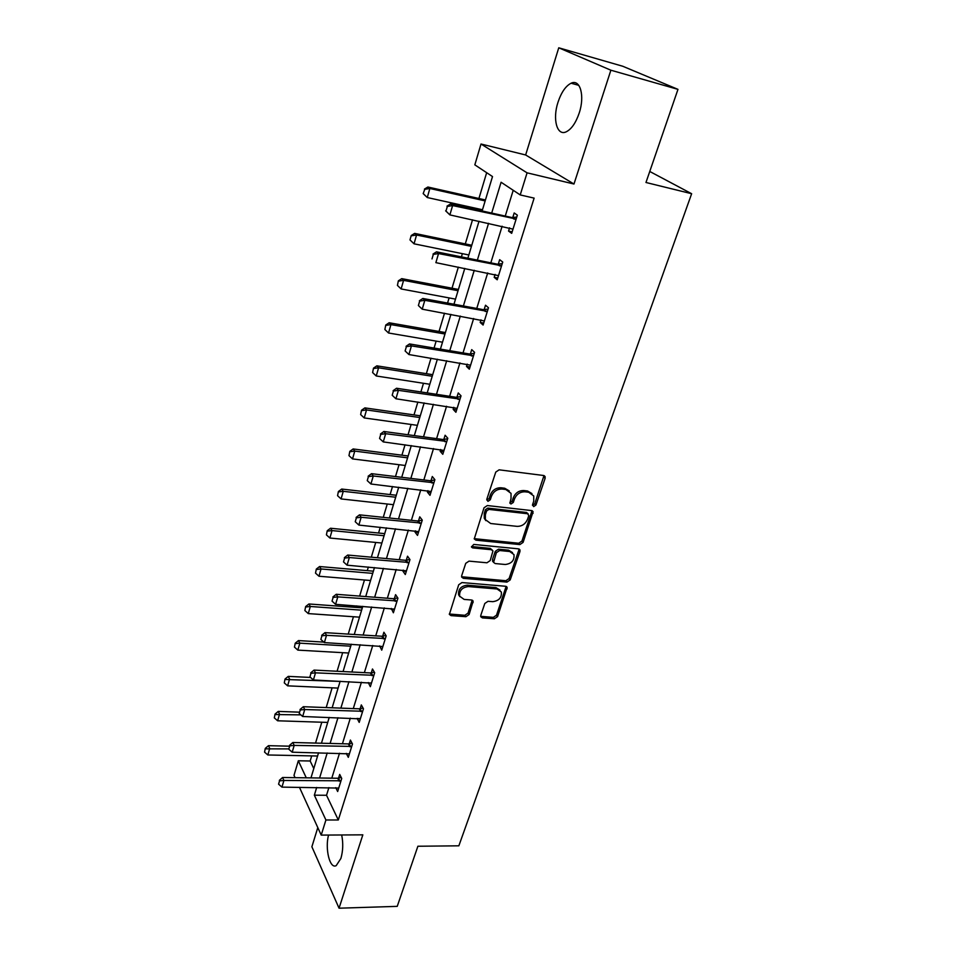 <?xml version="1.0" encoding="UTF-8"?>
<svg xmlns="http://www.w3.org/2000/svg" width="956" height="956" viewBox="0 0 956 956"><rect width="100%" height="100%" fill="white"/><g stroke="black" fill="none" stroke-linecap="round" stroke-linejoin="round"><path stroke-width="1.43" d="M533.651 506.608L535.934 505.055L545.123 478.335L545.123 476.626L543.57 475.49L499.116 469.826L495.758 472.097L486.783 499.355L487.954 501.338L490.285 499.761L491.444 496.26C493.559 491.372 497.12 488.97 502.115 489.054L505.844 489.508L511.03 493.356L511.03 498.566L509.871 503.155L510.994 503.991L513.3 502.426L514.471 498.96C516.61 494.121 520.124 491.731 525.047 491.814L528.704 492.256L533.735 495.949L533.735 501.219L532.552 504.66L533.651 506.608M532.468 505.33L534.751 503.776L543.976 475.574M486.831 500.048L489.161 498.47L490.309 494.981L491.444 496.26M509.847 502.713L512.153 501.147L513.312 497.682L514.471 498.96M328.541 835.054C324.837 848.844 329.832 869.315 336.213 865.622L340.886 858.464C343.049 850.948 343.312 843.108 341.686 834.97M579.205 113.035C585.012 95.887 580.173 78.679 571.102 83.22C565.677 85.98 561.292 92.362 557.969 102.34C552.377 119.189 556.99 136.302 566.191 131.832C571.473 129.191 575.811 122.93 579.205 113.035M480.784 615.377L480.76 616.751L482.386 617.899L494.407 618.771L497.574 616.62L507.146 587.39L505.569 586.267L461.963 582.562L458.701 584.773L449.368 614.421L451.065 615.628L465.907 616.704L469.109 614.529L473.136 601.181L471.487 599.998L464.126 599.412L459.645 596.186C459.215 590.557 462.13 587.354 468.38 586.578L497.072 588.98L501.35 592.015C501.84 597.62 498.972 600.834 492.746 601.671L488.014 601.3L484.812 603.475L480.784 615.377M328.9 787.601L326.522 795.273L338.316 819.985L325.912 819.997L321.216 835.102L299.443 787.302M677.971 89.362L610.884 70.206L558.758 47.8L622.786 66.263L677.971 89.362L645.969 182.488L691.642 193.721L458.856 845.809L417.892 846.239L397.23 906.36L339.045 908.2L362.838 834.839L321.216 835.102M558.758 47.8L525.645 154.968L573.97 184.018L610.884 70.206M573.97 184.018L527.079 172.833L520.219 194.928L501.087 182.249L491.695 213.08M338.316 819.985L534.129 198.119L520.219 194.928M519.861 544.585L523.099 542.387L533.09 511.711L531.536 510.576L487.345 505.545L484.011 507.803L474.26 538.921L475.933 540.164L519.861 544.585L518.726 543.247L521.952 541.06L532.002 510.671M519.968 551.504L510.193 579.91L506.991 582.096L463.361 578.32L461.676 577.101L461.688 575.679L465.739 563.347L469.026 561.124L486.939 562.785L490.201 560.586L492.961 550.907L491.324 549.712L472.623 547.884L471.451 547.023L473.758 544.43L518.403 548.84L519.98 549.975L519.968 551.504L518.821 550.178L509.082 578.547L510.193 579.91M317.798 827.609L311.883 846.777L339.045 908.2M691.642 193.721L649.757 171.471M513.217 190.28L505.258 216.068M502.127 226.225L490.822 262.84M487.703 272.95L476.757 308.441M473.65 318.503L463.027 352.919M459.944 362.921L449.643 396.298M446.572 406.252L436.581 438.637M433.522 448.543L423.831 479.96M420.783 489.819L411.379 520.315M408.355 530.114L399.214 559.726M396.202 569.477L387.335 598.229M384.336 607.92L375.72 635.86M372.744 645.503L364.367 672.63M361.416 682.226L353.278 708.587M350.326 718.135L342.427 743.756M339.5 753.244L331.804 778.16M509.56 227.839L508.556 231.077L511.687 233.348L517.351 215.172L514.185 212.973L512.763 217.55M495.089 274.42L494.192 277.324L497.216 279.785L502.737 262.064L499.665 259.685L498.279 264.179M480.976 319.83L480.175 322.423L483.103 325.052L488.48 307.772L485.517 305.215L484.142 309.636M467.221 364.117L466.504 366.423L469.336 369.195L474.582 352.346L471.726 349.633L470.364 353.983M453.789 407.316L453.168 409.335L455.904 412.275L461.031 395.832L458.259 392.952L456.92 397.242M440.692 449.487L440.142 451.232L442.795 454.303L447.802 438.254L445.114 435.243L443.811 439.461M427.906 490.643L427.44 492.137L429.997 495.339L434.884 479.673L432.291 476.518L431.001 480.665M415.418 530.831L415.024 532.074L417.509 535.408L422.277 520.112L419.768 516.826L418.501 520.912M403.217 570.087L402.906 571.091L405.308 574.544L409.969 559.607L407.531 556.189L406.276 560.216M391.303 608.434L393.382 612.784L397.935 598.181L395.581 594.656L394.35 598.623M379.651 645.909L381.731 650.152L386.188 635.883L383.894 632.239L382.687 636.158M368.263 682.548L370.342 686.683L374.692 672.737L372.481 668.985L371.286 672.845M357.138 718.362L359.205 722.401L363.459 708.766L361.32 704.919L360.137 708.719M346.275 753.4L348.319 757.343L352.477 743.995L350.398 740.052L349.239 743.804M335.771 787.66L337.659 791.52L341.734 778.459L339.715 774.432L338.567 778.124M486.664 172.689L478.92 198.501M475.98 208.312L475.61 209.519M472.527 219.808L465.297 243.911M462.369 253.663L461.401 256.889M458.342 267.118L452.009 288.21M449.093 297.925L447.551 303.04M444.504 313.221L439.031 331.457M436.139 341.113L434.06 348.044M431.013 358.177L426.364 373.677M423.484 383.284L420.891 391.948M417.868 402.01L413.996 414.916M411.128 424.476L408.045 434.765M405.033 444.779L401.914 455.199M399.058 464.712L395.497 476.554M392.51 486.52L390.108 494.551M387.264 504.015L383.26 517.351M380.297 527.258L378.564 533.03M375.732 542.446L371.31 557.181M368.359 567.039L367.271 570.648M364.463 580.005L359.635 596.09M356.696 605.889L356.241 607.43M353.445 616.74L348.235 634.103M342.666 652.673L337.086 671.255M332.114 687.83L326.199 707.571M321.802 722.222L315.54 743.075M311.704 755.897L310.162 761L313.783 768.576M295.069 777.67L294.006 775.34L298.32 760.773L306.267 777.826M310.162 761L298.32 760.773M482.123 210.965L492.507 176.561L474.833 164.85L481.011 144.021L527.079 172.833M525.645 154.968L481.011 144.021M316.699 787.469L314.345 795.189L325.912 819.997M488.576 223.286L477.355 260.116M474.26 270.273L463.385 305.968M460.314 316.078L449.762 350.685M446.703 360.747L436.474 394.302M433.427 404.316L423.508 436.868M420.485 446.822L410.853 478.406M407.842 488.301L398.509 518.953M395.497 528.811L386.439 558.567M383.452 568.354L374.656 597.249M371.681 606.988L363.137 635.059M360.185 644.738L351.88 672.008M348.94 681.64L340.874 708.121M337.958 717.705L330.107 743.445M327.203 752.981L319.591 778.005M310.975 777.885L318.551 752.79M321.443 743.23L329.234 717.406M332.138 707.798L340.157 681.222M343.073 671.554L351.33 644.213M354.27 634.497L362.766 606.343M365.718 596.568L374.465 567.577M377.429 557.742L386.451 527.879M389.427 517.997L398.712 487.237M401.723 477.307L411.283 445.604M414.307 435.613L424.165 402.942M427.201 392.904L437.37 359.217M440.417 349.119L450.897 314.381M453.969 304.223L464.783 268.397M467.866 258.192L479.028 221.218M326.522 795.273L314.345 795.189M508.556 231.077L512.153 231.854M494.192 277.324L497.753 278.029M480.175 322.423L483.712 323.068M466.504 366.423L470.017 366.996M453.168 409.335L456.657 409.849M440.142 451.232L443.608 451.686M427.44 492.137L430.881 492.531M415.024 532.074L418.441 532.42M402.906 571.091L406.288 571.389M391.052 609.211L394.422 609.462M379.472 646.471L382.818 646.674M368.156 682.907L371.298 683.05M357.09 718.518L359.552 718.613M531.942 493.559L527.533 490.99L528.704 492.256M513.312 497.682C515.439 492.842 518.965 490.464 523.876 490.548L527.533 490.99M509.261 490.918L504.684 488.229L505.844 489.508M490.309 494.981C492.424 490.093 495.985 487.691 500.968 487.775L504.684 488.229M474.188 538.646L518.726 543.247M528.776 515.678L527.676 513.754L488.91 509.405L486.592 510.97L485.385 514.627L485.373 519.598L490.667 523.518L517.1 526.362C521.952 526.386 525.442 524.031 527.545 519.275L528.776 515.678M528.19 513.91L526.517 512.464L527.676 513.754M485.887 520.65L484.262 518.283L484.274 513.324L485.469 509.668L487.799 508.102L526.517 512.464M461.593 576.755L505.879 580.722L509.082 578.547M492.221 550.011L490.225 548.374L471.535 546.533L472.623 547.884M505.294 564.494C511.651 563.67 514.543 560.371 513.97 554.576L509.715 551.516L499.618 550.525L496.355 552.735L493.595 562.379L495.208 563.562L505.294 564.494M512.547 552.616L508.592 550.166L509.715 551.516M493.499 562.056L492.495 559.547L495.244 551.385L498.494 549.186L508.592 550.166M518.821 550.178L518.929 548.959M500.036 590.139L495.985 587.593L497.072 588.98M459.848 596.675L458.593 594.775C458.163 589.159 461.079 585.956 467.329 585.18L495.985 587.593M449.284 614.015L464.855 615.282L468.058 613.095L472.168 600.153M480.665 616.333L493.332 617.361L496.499 615.198L506.13 586.387M485.445 199.971L427.894 187.018L429.853 188.487L427.272 197.534L482.493 209.746M423.496 193.841L427.272 197.534L423.173 193.602L424.787 189.324L423.173 193.602M485.158 200.915L429.853 188.487L424.787 189.324M424.452 189.085L427.894 187.018M447.336 206.424L445.974 211.085L447.336 206.424L452.618 205.564L450.503 203.975L511.795 217.514L516.766 217.072M513.002 229.141L449.882 214.897L452.618 205.564L516.156 219.008M445.974 211.085L449.882 214.897L445.627 210.822M450.503 203.975L446.99 206.161M471.774 245.25L414.653 233.395L416.553 234.997L414.044 243.816L468.834 254.977M410.303 240.207L414.044 243.816L409.981 239.932L411.235 235.523L409.981 239.932M471.439 246.373L416.553 234.997L411.558 235.797M411.235 235.523L414.653 233.395M458.438 289.441L401.747 278.638L403.587 280.359L401.126 288.951L455.51 299.12M398.353 280.825L397.433 285.414L398.353 280.825L401.747 278.638M458.044 290.72L403.587 280.359L398.652 281.112M401.126 288.951L397.433 285.414M433.331 254.368L432.004 258.921L433.331 254.368L438.541 253.567L436.498 251.834L497.311 264.155L502.235 263.653M498.506 275.639L435.876 262.649L438.541 253.567L501.589 265.756M436.498 251.834L432.996 254.081M419.684 301.092L418.393 305.526L419.684 301.092L424.811 300.327L422.839 298.475L483.198 309.636L488.074 309.087M484.369 320.965L422.217 309.182L424.811 300.327L487.369 311.333M418.393 305.526L422.217 309.182M422.839 298.475L419.361 300.781M445.412 332.569L389.152 322.77L390.932 324.61L388.53 332.999L442.509 342.2M385.77 325.016L384.874 329.521L385.77 325.016L389.152 322.77M444.982 334.002L390.932 324.61L386.069 325.327M388.53 332.999L384.874 329.521M432.698 374.68L376.867 365.837L378.576 367.797L376.246 375.983L429.806 384.264M373.497 368.144L372.613 372.565L373.497 368.144L376.867 365.837M432.22 376.258L378.576 367.797L373.784 368.478M376.246 375.983L372.613 372.565M420.281 415.812L364.869 407.889L366.53 409.945L364.236 417.939L417.402 425.348M361.511 410.255L360.651 414.593L361.511 410.255L364.869 407.889M419.768 417.521L366.53 409.945L361.786 410.59M364.236 417.939L360.651 414.593M406.384 346.634L405.117 350.96L406.384 346.634L411.439 345.905L409.526 343.933L469.42 353.983L474.26 353.385M470.579 365.18L408.905 354.545L411.439 345.905L473.519 355.775M405.117 350.96L408.905 354.545M409.526 343.933L406.073 346.311M393.418 391.04L392.187 395.258L393.418 391.04L398.389 390.347L396.549 388.255L455.988 397.266L460.78 396.62M457.135 408.32L395.927 398.772L398.389 390.347L459.991 399.142M392.187 395.258L395.927 398.772M396.549 388.255L393.107 390.693M380.763 434.347L379.568 438.457L380.763 434.347L385.674 433.701L383.894 431.491L442.879 439.485L447.635 438.804M444.014 450.407L383.26 441.911L385.674 433.701L446.799 441.457M379.568 438.457L383.26 441.911M383.894 431.491L380.464 433.988M368.419 476.602L367.247 480.617L368.419 476.602L373.27 475.98L371.549 473.674L430.08 480.713L434.789 479.984M431.204 491.504L370.916 483.999L373.27 475.98L433.928 482.756M367.247 480.617L370.916 483.999M371.549 473.674L368.132 476.219M356.373 517.841L355.238 521.749L356.373 517.841L361.153 517.256L359.492 514.842L417.581 520.972L422.253 520.195M418.692 531.62L358.859 525.071L361.153 517.256L421.357 523.087M355.238 521.749L358.859 525.071M359.492 514.842L356.098 517.435M344.614 558.101L343.503 561.913L344.614 558.101L349.334 557.539L347.721 555.042L405.38 560.288L409.897 559.499M406.467 570.816L347.088 565.175L349.334 557.539L409.072 562.475M343.503 561.913L347.088 565.175M347.721 555.042L344.351 557.683M333.13 597.404L332.043 601.133L333.13 597.404L337.791 596.879L336.237 594.297L393.454 598.695L397.756 597.918M394.529 609.103L335.592 604.335L337.791 596.879L397.075 600.954M332.043 601.133L335.592 604.335M336.237 594.297L332.879 596.974M321.921 635.8L320.858 639.445L321.921 635.8L326.51 635.31L325.004 632.633L381.791 636.242L385.913 635.465M382.866 646.531L324.371 642.587L326.51 635.31L385.352 638.56M320.858 639.445L324.371 642.587M325.004 632.633L321.67 635.358M310.963 673.311L309.923 676.872L310.963 673.311L315.492 672.845L314.046 670.096L370.402 672.94L374.358 672.164M371.454 683.11L313.401 679.967L315.492 672.845L373.892 675.318M309.923 676.872L313.401 679.967M314.046 670.096L310.724 672.857M300.256 709.973L299.24 713.451L300.256 709.973L304.725 709.531L303.327 706.711L359.253 708.814L363.065 708.038M360.304 718.876L302.682 716.498L304.725 709.531L362.683 711.264M299.24 713.451L302.682 716.498M303.327 706.711L300.017 709.507M289.788 745.811L288.784 749.217L289.788 745.811L294.197 745.405L292.847 742.501L348.366 743.911L352.023 743.135M349.406 753.854L292.201 752.205L294.197 745.405L351.724 746.409M288.784 749.217L292.201 752.205M292.847 742.501L289.56 745.333M279.546 780.861L278.578 784.183L279.546 780.861L283.908 780.466L282.594 777.503L337.707 778.244L341.232 777.467M338.735 788.079L281.96 787.123L283.908 780.466L341.005 780.789M278.578 784.183L281.96 787.123M282.594 777.503L279.331 780.359M408.152 455.988L353.146 448.95L354.76 451.101L352.525 458.916L405.284 465.488M349.812 451.363L348.976 455.63L349.812 451.363L353.146 448.95M407.591 457.84L354.76 451.101L350.087 451.722M352.525 458.916L348.976 455.63M396.298 495.256L341.71 489.054L343.264 491.312L341.077 498.924L393.442 504.696M338.388 491.515L337.564 495.698L338.388 491.515L341.71 489.054M395.7 497.228L343.264 491.312L338.651 491.886M341.077 498.924L337.564 495.698M384.706 533.639L330.525 528.238L332.031 530.58L329.892 538.025L381.874 543.032M327.227 530.747L326.414 534.858L327.227 530.747L330.525 528.238M384.085 535.73L332.031 530.58L327.478 531.13M329.892 538.025L326.414 534.858M373.378 571.174L319.591 566.538L321.049 568.963L318.969 576.241L370.558 580.507M316.317 569.083L315.516 573.122L316.317 569.083L319.591 566.538M372.721 573.373L321.049 568.963L316.555 569.489M318.969 576.241L315.516 573.122M362.3 607.873L308.919 603.977L310.318 606.474L308.286 613.597L359.492 617.158M305.657 606.558L304.868 610.537L305.657 606.558L308.919 603.977M361.607 610.179L310.318 606.474L305.884 606.976M308.286 613.597L304.868 610.537M323.821 642.109L298.463 640.58L299.826 643.161L297.842 650.116L348.677 653.02M295.225 643.197L294.46 647.104L295.225 643.197L298.463 640.58M350.733 646.184L299.826 643.161L295.452 643.627M297.842 650.116L294.46 647.104M310.569 677.446L288.258 676.382L289.572 679.035L287.625 685.846L338.089 688.093M285.031 679.035L284.279 682.883L285.031 679.035L288.258 676.382M340.097 681.401L285.247 679.477M287.625 685.846L284.279 682.883M299.24 712.16L278.256 711.407L279.534 714.12L277.634 720.788L327.717 722.413M275.053 714.084L274.312 717.872L275.053 714.084L278.256 711.407M300.841 714.873L275.256 714.538M277.634 720.788L274.312 717.872M289.31 746.182L268.481 745.68L269.712 748.464L267.847 754.977L317.571 756.017M265.29 748.393L264.561 752.121L265.29 748.393L268.481 745.68M288.64 748.895L265.493 748.859M267.847 754.977L264.561 752.121M534.751 503.776L535.934 505.055M489.161 498.47L490.285 499.761M512.153 501.147L513.3 502.426M523.876 490.548L525.047 491.814M500.968 487.775L502.115 489.054M543.916 477.092L545.123 478.335M474.845 538.814L475.933 540.164M531.918 512.046L533.09 513.336M521.952 541.06L523.099 542.387M487.799 508.102L488.91 509.405M485.469 509.668L486.592 510.97M484.274 513.324L485.385 514.627M505.879 580.722L506.991 582.096M462.298 576.934L463.361 578.32M490.225 548.374L491.324 549.712M498.494 549.186L499.618 550.525M495.244 551.385L496.355 552.735M492.495 559.547L493.607 560.897M467.329 585.18L468.38 586.578M472.061 601.157L473.112 602.567M468.058 613.095L469.109 614.529M464.855 615.282L465.907 616.704M450.037 614.194L451.065 615.628M506.023 587.462L507.134 588.836M496.499 615.198L497.574 616.62M493.332 617.361L494.407 618.771M481.322 616.477L482.386 617.899M514.937 219.151L512.667 217.55M514.065 219.115L511.795 217.514M500.37 265.911L498.172 264.191M499.51 265.887L497.311 264.155M486.174 311.501L484.047 309.648M485.313 311.489L483.198 309.636M472.324 355.955L470.268 353.995M471.475 355.955L469.42 353.983M458.82 399.333L456.837 397.254M457.972 399.345L455.988 397.266M445.639 441.66L443.715 439.473M444.803 441.672L442.879 439.485M432.769 482.971L430.905 480.689M431.945 482.995L430.08 480.713M420.21 523.302L418.405 520.924M419.385 523.35L417.581 520.972M407.937 562.702L406.192 560.24M407.113 562.749L405.38 560.288M395.951 601.193L394.254 598.647M395.139 601.252L393.454 598.695M384.228 638.811L382.591 636.182M383.428 638.871L381.791 636.242M372.78 675.569L371.191 672.869M371.98 675.641L370.402 672.94M361.583 711.515L360.042 708.743M360.794 711.599L359.253 708.814M350.637 746.672L349.143 743.828M349.848 746.755L348.366 743.911M339.93 781.052L338.484 778.148M339.141 781.148L337.707 778.244M571.102 83.22L578.786 85.347M544.167 475.658L545.123 476.626M532.241 510.779L533.09 511.711M484.262 518.283L485.373 519.598M492.483 561.029L493.595 562.379M519.228 549.103L519.98 549.975M458.593 594.775L459.645 596.186M472.527 600.356L473.136 601.181M506.489 586.566L507.146 587.39"/></g></svg>
